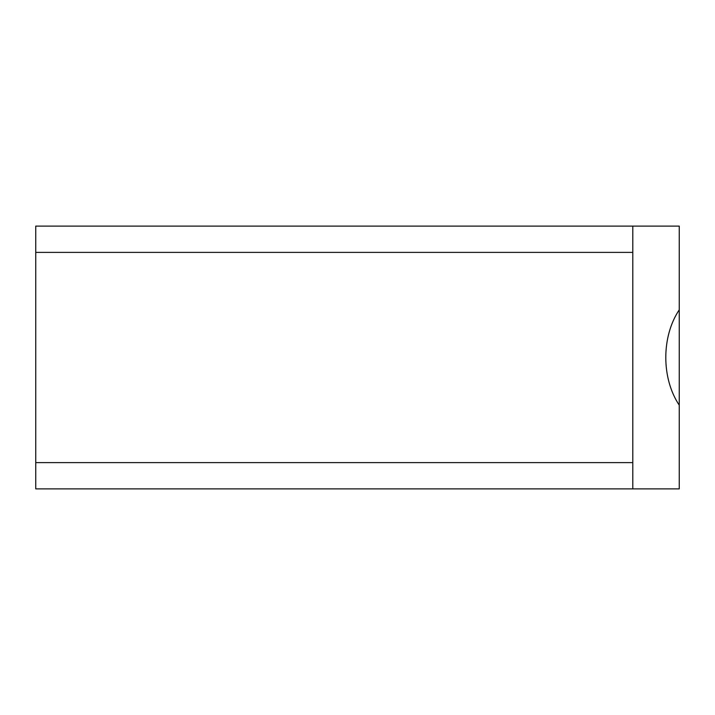 <?xml version="1.0" encoding="UTF-8"?>
<svg xmlns="http://www.w3.org/2000/svg" width="715" height="715" viewBox="0 0 715 715"><rect width="100%" height="100%" fill="white"/><g stroke="black" fill="none" stroke-linecap="round" stroke-linejoin="round"><path stroke-width="1.07" d="M679.25 309.827L679.25 226.11L632.793 226.11L632.793 488.89L679.25 488.89L679.25 309.827C661.312 336.568 661.312 378.432 679.25 405.173M632.793 226.11L35.75 226.11L35.75 488.89L632.793 488.89M35.75 462.614L632.793 462.614M35.75 252.386L632.793 252.386"/></g></svg>
